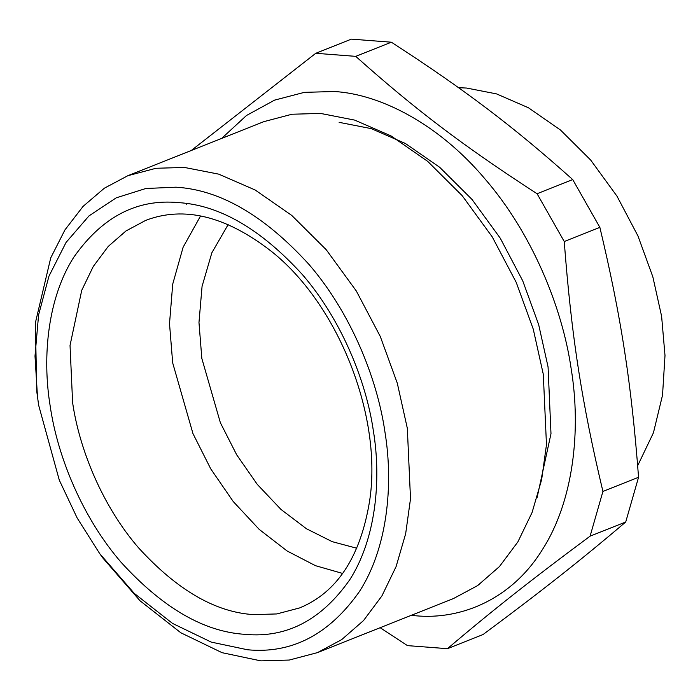 <?xml version="1.0" encoding="UTF-8"?>
<svg xmlns="http://www.w3.org/2000/svg" width="700" height="700" viewBox="0 0 700 700"><rect width="100%" height="100%" fill="white"/><g stroke="black" fill="none" stroke-linecap="round" stroke-linejoin="round"><path stroke-width="1.05" d="M637.674 465.71L653.441 432.766L662.532 395.15L665 355.512L661.614 316.312L652.837 276.824L637.971 235.979L616.989 196.166L590.66 160.037L560.481 130.016L528.439 107.765L496.571 93.905L466.611 88.051L458.57 87.701M380.144 627.707L407.461 645.619L447.44 648.681C492.695 610.251 530.863 580.142 590.1 536.156L602.928 491.435C581.77 402.684 571.419 335.825 564.244 241.526L537.084 193.734C463.689 146.204 415.17 109.445 355.74 56.359L315.761 53.296L191.293 150.482M355.74 56.359L391.37 42.201L351.382 39.13L315.761 53.296M391.37 42.201C464.765 89.731 513.293 126.49 572.714 179.576L537.084 193.734M572.714 179.576L599.865 227.369L564.244 241.526M599.865 227.369C621.023 316.111 631.374 382.97 638.558 477.269L602.928 491.435M638.558 477.269L625.721 521.999L590.1 536.156M625.721 521.999C580.466 560.429 542.299 590.538 483.07 634.524L447.44 648.681M411.18 615.37L415.52 615.764C461.659 620.139 512.094 598.824 542.378 549.631C573.475 501.384 581.298 430.203 571.156 368.681C562.266 307.265 531.947 233.152 484.986 178.92C438.567 123.839 380.24 94.194 334.364 91.507L304.342 92.356L274.584 100.126L246.514 115.465L221.629 138.434M186.541 203.508L186.314 204.242M537.031 497.866L550.988 433.72L548.065 366.914L538.659 324.608L522.734 280.84L500.255 238.184L472.045 199.474L439.705 167.309L405.379 143.474L371.236 128.625L339.132 122.343M99.697 553.621L103.101 558.303L140.035 600.784L180.81 632.765L222.066 652.689L260.855 660.87L289.275 660.048L317.433 652.628L453.399 598.587L477.645 585.585L499.468 566.545L517.869 541.905L532.07 512.523L541.634 479.657L546.472 444.727L543.296 374.281L533.26 329.158L516.267 282.476L492.293 236.968L462.201 195.685L427.709 161.376L391.09 135.949L354.672 120.102L320.434 113.409L292.005 114.231L263.848 121.651L127.881 175.691L104.361 188.195L83.09 206.369L64.969 229.854L50.732 257.871L35.367 322.919L36.768 391.405L38.649 405.204L59.299 480.139L77.149 517.974L99.697 553.621L134.321 593.442L172.55 623.429L211.225 642.101L247.59 649.775C291.891 653.949 329.21 634.497 359.52 591.413C386.96 548.852 393.864 486.036 384.912 431.76C377.072 377.562 350.315 312.174 308.884 264.32C264.338 215.495 220.036 189.787 175.971 187.189L145.827 188.501L116.2 197.846L88.97 215.915L66.045 242.454L48.956 276.168L38.596 314.895L35 356.055L37.511 397.154M317.433 652.628L341.679 639.625L363.501 620.585L381.902 595.936L396.104 566.562L405.668 533.697L410.506 498.767L407.33 428.321L397.294 383.189L380.301 336.516L356.326 291.007L326.235 249.725L291.743 215.416L255.124 189.98L218.706 174.143L184.468 167.449L156.039 168.271L127.881 175.691M200.559 215.968L183.111 247.231L172.716 284.121L169.514 323.636L172.681 362.88L192.955 433.58L210.77 468.912L233.214 501.506L259.166 529.358L287.123 550.988L315.446 565.67L342.641 573.449M228.165 224.551L211.855 252.779L202.064 286.37L198.975 322.499L201.827 358.409L220.377 422.748L236.705 454.843L257.25 484.356L280.989 509.442L306.477 528.762L332.211 541.66L356.816 548.249M178.36 202.606C137.008 198.704 102.183 216.86 73.894 257.075C48.282 296.809 41.843 355.425 50.19 406.088C57.514 456.671 82.478 517.702 121.153 562.363C162.724 607.933 204.076 631.934 245.201 634.349C286.554 638.251 321.379 620.104 349.668 579.889C375.279 540.155 381.727 481.53 373.371 430.876C366.047 380.293 341.084 319.261 302.409 274.601C260.838 229.031 219.485 205.03 178.36 202.606M145.653 220.404L125.956 230.974L108.229 246.435L93.275 266.464L81.734 290.325L70.035 345.415L72.616 402.649C79.406 449.619 102.594 506.293 138.504 547.759C177.109 590.074 215.504 612.36 253.689 614.609L276.78 613.944L299.661 607.915C336.954 592.524 360.229 557.174 369.469 501.856C383.031 417.209 338.564 304.01 270.734 250.836C225.54 215.968 183.846 205.817 145.653 220.404"/></g></svg>
